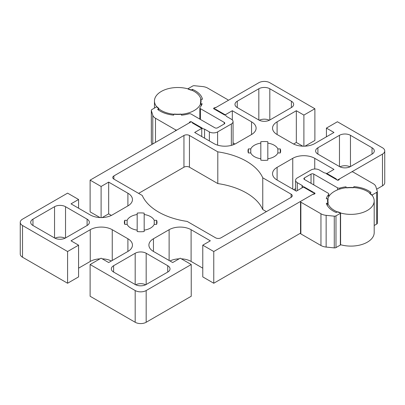 <?xml version="1.0" encoding="UTF-8"?>
<svg xmlns="http://www.w3.org/2000/svg" width="405" height="405" viewBox="0 0 405 405"><rect width="100%" height="100%" fill="white"/><g stroke="black" fill="none" stroke-linecap="round" stroke-linejoin="round"><path stroke-width="0.61" d="M302.778 146.175L296.333 142.459L296.333 110.727L303.892 115.091L314.882 108.748L314.882 140.474L305.021 146.165M303.892 146.195L303.892 115.091M296.333 142.459L293.615 144.023M326.42 136.824L326.42 128.101L333.978 132.46L314.741 143.567A15.542 8.976 180 0 1 292.759 143.567L277.101 134.526A15.542 8.976 180 0 1 272.545 128.177A15.542 8.976 180 0 1 277.101 121.834L296.333 110.727M376.645 189.206L382.472 185.844A7.771 4.485 180 0 0 384.75 182.67L384.75 150.944A7.771 4.485 180 0 0 382.472 147.769L337.411 121.753L326.42 128.101M295.589 188.755A15.542 8.976 0 0 0 293.615 189.591M300.864 232.961L213.764 283.247L202.773 276.899L202.773 245.172L213.764 251.52L213.764 283.247M202.773 268.176L191.099 261.433A15.542 8.976 0 0 0 181.379 258.835M179.131 258.825A15.542 8.976 0 0 0 169.973 260.977M153.454 251.439L153.454 238.748A15.542 8.976 180 0 0 148.903 245.096A15.542 8.976 180 0 0 153.454 251.439L172.687 262.541L180.245 258.182L191.236 264.526L191.236 296.252L146.175 322.269A7.771 4.485 180 0 1 135.184 322.269L90.118 296.252L90.118 264.526L101.108 258.182L108.667 262.541L127.899 251.439L127.899 238.748A15.542 8.976 180 0 1 132.455 245.096A15.542 8.976 180 0 1 127.899 251.439M111.385 260.977A15.542 8.976 0 0 0 102.222 258.825M99.979 258.835A15.542 8.976 0 0 0 90.259 261.433L78.58 268.176M67.589 283.247L67.589 251.52L78.58 245.172L78.58 276.899L67.589 283.247L22.528 257.231A7.771 4.485 180 0 1 20.25 254.056L20.25 222.33A7.771 4.485 180 0 1 22.528 219.156L67.589 193.139L78.58 199.488L78.58 208.21M111.385 215.409L108.667 213.845L102.222 217.561M99.979 217.551L90.118 211.861L90.118 180.134L101.108 186.477L108.667 182.113L127.899 193.22A15.542 8.976 180 0 1 132.455 199.564A15.542 8.976 180 0 1 127.899 205.912L112.241 214.954A15.542 8.976 180 0 1 90.259 214.954L71.022 203.847L78.58 199.488M235.027 144.023L233.057 142.889M145.724 284.755A7.771 4.485 0 0 0 135.629 284.755M65.084 238.196A7.771 4.485 0 0 0 54.984 238.196M269.371 120.245A7.771 4.485 0 0 0 259.276 120.245M350.016 166.804A7.771 4.485 0 0 0 339.916 166.804M266.384 211.623L262.759 209.532A62.173 35.893 0 0 0 217.799 183.571L189.449 167.204A3.888 2.243 0 0 0 183.951 167.204L138.616 193.377M314.882 193.732L314.882 193.139L303.892 186.796L296.333 191.155L277.101 180.053A15.542 8.976 180 0 1 272.545 173.71A15.542 8.976 180 0 1 277.101 167.361L292.759 158.32A15.542 8.976 180 0 1 314.741 158.32L333.978 169.422L326.42 173.785L337.411 180.149M314.882 193.139L213.764 251.52M153.454 238.748L169.118 229.706A15.542 8.976 180 0 1 191.099 229.706L210.332 240.813L202.773 245.172M191.236 264.526L146.175 290.542A7.771 4.485 180 0 1 135.184 290.542L90.118 264.526M78.58 245.172L71.022 240.813L90.259 229.706A15.542 8.976 180 0 1 112.241 229.706L127.899 238.748M67.589 251.52L22.528 225.504A7.771 4.485 180 0 1 20.25 222.33M108.667 213.845L108.667 182.113M101.108 217.581L101.108 186.477M90.118 180.134L191.236 121.753L202.227 128.101L194.668 132.46L213.901 143.567A15.542 8.976 180 0 0 235.882 143.567L251.545 134.526L251.545 121.834A15.542 8.976 180 0 1 256.097 128.177A15.542 8.976 180 0 1 251.545 134.526M213.764 108.783L224.755 115.091L232.313 110.727L251.545 121.834M232.313 119.951L232.313 110.727M213.764 108.748L258.825 82.731A7.771 4.485 180 0 1 269.816 82.731L314.882 108.748M384.75 150.944A7.771 4.485 180 0 1 382.472 154.118L337.411 180.134M146.175 253.262A7.771 4.485 0 0 0 135.184 253.262L113.613 265.715A7.771 4.485 0 0 0 111.334 268.89A7.771 4.485 0 0 0 113.613 272.064L135.184 284.512A7.771 4.485 0 0 0 146.175 284.512L167.741 272.064A7.771 4.485 0 0 0 170.019 268.89A7.771 4.485 0 0 0 167.741 265.715L146.175 253.262L146.175 284.512M54.538 237.953A7.771 4.485 0 0 0 65.529 237.953L87.095 225.504A7.771 4.485 0 0 0 89.373 222.33A7.771 4.485 0 0 0 87.095 219.156L65.529 206.702A7.771 4.485 0 0 0 54.538 206.702L32.967 219.156A7.771 4.485 0 0 0 30.689 222.33A7.771 4.485 0 0 0 32.967 225.504L54.538 237.953L54.538 206.702M258.825 120.007A7.771 4.485 0 0 0 269.816 120.007L291.387 107.558A7.771 4.485 0 0 0 293.666 104.384A7.771 4.485 0 0 0 291.387 101.209L269.816 88.756A7.771 4.485 0 0 0 258.825 88.756L237.259 101.209A7.771 4.485 0 0 0 234.981 104.384A7.771 4.485 0 0 0 237.259 107.558L258.825 120.007L258.825 88.756M350.462 135.316A7.771 4.485 0 0 0 339.471 135.316L317.905 147.769A7.771 4.485 0 0 0 315.627 150.944A7.771 4.485 0 0 0 317.905 154.118L339.471 166.566A7.771 4.485 0 0 0 350.462 166.566L372.033 154.118A7.771 4.485 0 0 0 374.311 150.944A7.771 4.485 0 0 0 372.033 147.769L350.462 135.316L350.462 166.566M113.886 175.927A3.888 2.243 0 0 0 112.747 177.517A3.888 2.243 0 0 0 113.886 179.101L142.241 195.468A62.173 35.893 0 0 0 187.201 221.429L215.551 237.796A3.888 2.243 0 0 0 221.049 237.796L291.114 197.346A3.888 2.243 0 0 0 292.253 195.757A3.888 2.243 0 0 0 291.114 194.172L262.759 177.8A62.173 35.893 0 0 0 217.799 151.845L189.449 135.478A3.888 2.243 0 0 0 183.951 135.478L113.886 175.927L113.886 179.101M267.821 141.74L267.821 143.122A13.988 8.075 180 0 1 277.865 148.924L280.265 148.924A16.322 9.421 180 0 1 280.645 150.944A16.322 9.421 180 0 1 280.265 152.963L277.865 152.963A13.988 8.075 180 0 1 267.821 158.765L267.821 160.147A16.322 9.421 180 0 1 260.825 160.147L260.825 158.765A13.988 8.075 180 0 1 250.776 152.963L248.381 152.963A16.322 9.421 180 0 1 248.002 150.944A16.322 9.421 180 0 1 248.381 148.924L250.776 148.924A13.988 8.075 180 0 1 260.825 143.122L260.825 141.74A16.322 9.421 180 0 1 267.821 141.74M144.175 213.126L144.175 214.508A13.988 8.075 180 0 1 154.224 220.31L156.619 220.31A16.322 9.421 180 0 1 156.998 222.33A16.322 9.421 180 0 1 156.619 224.35L154.224 224.35A13.988 8.075 180 0 1 144.175 230.151L144.175 231.533A16.322 9.421 180 0 1 137.179 231.533L137.179 230.151A13.988 8.075 180 0 1 127.135 224.35L124.735 224.35A16.322 9.421 180 0 1 124.355 222.33A16.322 9.421 180 0 1 124.735 220.31L127.135 220.31A13.988 8.075 180 0 1 137.179 214.508L137.179 213.126A16.322 9.421 180 0 1 144.175 213.126M124.735 224.35L124.735 220.31M127.135 224.35L127.135 220.31M137.179 230.151L137.179 214.508L137.179 230.151M144.175 230.151L144.175 214.508M154.224 224.35L154.224 220.31M156.619 224.35L156.619 220.31M248.381 152.963L248.381 148.924M250.776 152.963L250.776 148.924M260.825 158.765L260.825 143.122L260.825 158.765M267.821 158.765L267.821 143.122M277.865 152.963L277.865 148.924M280.265 152.963L280.265 148.924M262.759 209.532L262.759 177.8M217.799 183.571L217.799 151.845M201.103 105.938L201.103 103.731A0.78 0.451 180 0 1 200.359 103.28A0.78 0.451 180 0 1 200.369 103.209A22.928 13.238 180 0 0 200.698 100.972A22.928 13.238 180 0 0 200.596 99.736A0.78 0.451 180 0 1 200.591 99.696A0.78 0.451 180 0 1 201.401 99.245L202.465 99.271A24.867 14.357 180 0 0 192.39 89.358L190.998 90.163A22.928 13.238 180 0 0 188.477 89.267A0.78 0.451 180 0 1 188.062 88.872A0.78 0.451 180 0 1 188.29 88.553L192.659 86.032A1.944 1.124 180 0 1 194.37 85.718L202.505 86.549A9.715 5.609 180 0 1 207.689 88.103L227.777 99.706A1.164 0.673 180 0 1 228.121 100.182A1.164 0.673 180 0 1 227.777 100.658L215.981 107.467L214.361 107.846L214.361 108.403M201.103 103.731L202.171 103.756A24.867 14.357 180 0 1 200.045 107.36A1.944 1.124 0 0 0 199.842 107.857A1.944 1.124 0 0 0 200.409 108.651L224.208 122.386A1.944 1.124 180 0 1 224.775 123.181A1.944 1.124 180 0 1 224.208 123.976L217.612 127.783A1.944 1.124 180 0 1 214.863 127.783L191.069 114.043A1.944 1.124 0 0 0 188.831 113.83A24.867 14.357 180 0 1 181.465 115.172L181.475 114.554A0.78 0.451 180 0 0 180.6 114.109A22.928 13.238 180 0 1 174.59 114.078A0.78 0.451 180 0 0 173.704 114.524L173.694 115.136A24.867 14.357 180 0 1 157.656 109.416L158.588 108.874L158.588 110.109M151.318 110.362L151.318 142.089A1.944 1.124 0 0 0 151.348 142.287L151.348 110.56A1.944 1.124 180 0 1 151.318 110.362A1.944 1.124 180 0 1 151.89 109.568L156.259 107.047A0.78 0.451 180 0 1 157.499 107.153A22.928 13.238 180 0 0 158.689 108.307A0.78 0.451 180 0 1 158.816 108.555A0.78 0.451 180 0 1 158.588 108.874M151.348 110.56L152.786 115.253L152.786 143.952M155.48 142.398L155.48 118.245A9.715 5.609 180 0 1 152.786 115.253M155.48 118.245L175.573 129.843L175.573 130.795M214.361 107.846A1.164 0.673 180 0 0 213.632 108.469A1.164 0.673 180 0 0 214.361 109.092L215.981 109.472L225.236 114.812L226.557 116.448L231.351 119.217A5.827 3.367 0 0 1 233.057 121.596A5.827 3.367 0 0 1 231.351 123.976L217.612 131.909A5.827 3.367 0 0 1 209.37 131.909L204.576 129.139L201.746 128.375L192.491 123.034L191.833 122.102A1.164 0.673 180 0 0 190.755 121.677A1.164 0.673 180 0 0 189.672 122.097L189.019 123.034L177.223 129.843A1.164 0.673 180 0 1 175.573 129.843M151.348 142.287L151.996 144.408M192.39 89.358L192.39 90.487M201.746 128.375L201.746 136.546M204.576 129.139L204.576 138.181M351.424 172.044A1.164 0.673 180 0 1 353.074 172.044L373.162 183.642A9.715 5.609 180 0 1 375.86 186.634L377.293 191.327A1.944 1.124 180 0 1 377.323 191.524A1.944 1.124 180 0 1 376.756 192.319L372.387 194.84A0.78 0.451 180 0 1 371.147 194.734A22.928 13.238 0 0 0 369.598 193.276L370.99 192.471A24.867 14.357 0 0 0 353.823 186.654L353.864 187.272A0.78 0.451 180 0 1 353.864 187.287A0.78 0.451 180 0 1 353.013 187.733A22.928 13.238 0 0 0 347.004 187.869A0.78 0.451 180 0 1 346.098 187.444L346.057 186.827A24.867 14.357 0 0 0 339.815 188.052A1.944 1.124 180 0 1 337.578 187.844L313.784 174.104A1.944 1.124 0 0 0 311.035 174.104L304.438 177.911A1.944 1.124 0 0 0 303.871 178.706A1.944 1.124 0 0 0 304.438 179.496L328.232 193.236A1.944 1.124 180 0 1 328.804 194.03A1.944 1.124 180 0 1 328.602 194.527A24.867 14.357 0 0 0 326.283 198.779L327.346 198.774A0.78 0.451 180 0 1 328.131 199.225A0.78 0.451 180 0 1 328.126 199.28A22.928 13.238 0 0 0 327.949 200.915A22.928 13.238 0 0 0 328.171 202.753A0.78 0.451 180 0 1 328.177 202.814A0.78 0.451 180 0 1 327.407 203.259L326.344 203.264A24.867 14.357 0 0 0 336.251 212.529L337.188 211.987A0.78 0.451 180 0 1 338.17 211.931A22.928 13.238 0 0 0 340.17 212.62A0.78 0.451 180 0 1 340.585 213.015A0.78 0.451 180 0 1 340.357 213.334L335.983 215.855A1.944 1.124 180 0 1 334.272 216.169L326.141 215.339A9.715 5.609 180 0 1 320.957 213.784L300.864 202.181A1.164 0.673 180 0 1 300.525 201.705A1.164 0.673 180 0 1 300.864 201.229L312.665 194.42L314.285 194.041A1.164 0.673 0 0 0 315.014 193.418A1.164 0.673 0 0 0 314.285 192.795L312.665 192.415L303.411 187.075L302.089 185.439L297.295 182.67A5.827 3.367 180 0 1 295.589 180.291A5.827 3.367 180 0 1 297.295 177.911L311.035 169.978A5.827 3.367 180 0 1 319.277 169.978L324.071 172.748L326.901 173.507L336.155 178.853L336.813 179.79A1.164 0.673 0 0 0 337.892 180.21A1.164 0.673 0 0 0 338.975 179.79L339.628 178.853L351.424 172.044M376.756 192.319L376.756 224.046A1.944 1.124 0 0 0 377.323 223.251L377.323 191.524M376.756 224.046L374.19 225.524M340.357 213.334L340.357 245.06A0.78 0.451 0 0 0 340.585 244.742L340.585 213.015M340.357 245.06L335.983 247.582L335.983 215.855M334.272 216.169L334.272 247.895A1.944 1.124 0 0 0 335.983 247.582M334.272 247.895L326.141 247.065L326.141 215.339M320.957 213.784L320.957 245.511A9.715 5.609 0 0 0 326.141 247.065M320.957 245.511L300.864 233.913L300.864 202.181M300.525 201.705L300.525 233.437A1.164 0.673 0 0 0 300.864 233.913M346.057 187.743L346.057 186.827M302.089 187.834L302.089 185.439M161.286 110.489A23.313 13.461 0 0 0 186.695 113.41A23.313 13.461 0 0 0 201.088 100.972A23.313 13.461 0 0 0 177.77 87.51A23.313 13.461 0 0 0 154.457 100.972A23.313 13.461 0 0 0 161.286 110.489M334.388 210.433A23.313 13.461 180 0 1 327.559 200.915A23.313 13.461 180 0 1 350.877 187.454A23.313 13.461 180 0 1 374.19 200.915A23.313 13.461 180 0 1 359.797 213.349A23.313 13.461 180 0 1 334.388 210.433M374.19 200.915L374.19 232.642A23.313 13.461 180 0 1 340.585 244.721M277.101 134.526L277.101 121.834M314.741 169.001L314.741 158.32M292.759 189.094L292.759 158.32M277.101 180.053L277.101 167.361M191.099 261.433L191.099 229.706M169.118 260.481L169.118 229.706M146.175 322.269L146.175 290.542M112.241 260.481L112.241 229.706M90.259 261.433L90.259 229.706M22.528 257.231L22.528 225.504M127.899 205.912L127.899 193.22M291.114 197.346L291.114 194.172M189.449 167.204L189.449 135.478M183.951 167.204L183.951 135.478M372.033 154.118L372.033 147.769M269.816 120.007L269.816 88.756M237.259 107.558L237.259 101.209M65.529 237.953L65.529 206.702M32.967 225.504L32.967 219.156M167.741 272.064L167.741 265.715M382.472 185.844L382.472 154.118M135.184 322.269L135.184 290.542M339.471 166.566L339.471 135.316M317.905 154.118L317.905 147.769M291.387 107.558L291.387 101.209M87.095 225.504L87.095 219.156M135.184 284.512L135.184 253.262M113.613 272.064L113.613 265.715M231.351 123.976L231.351 145.385M200.409 108.651L200.409 119.44M224.208 122.386L224.208 123.976M189.672 122.097L189.672 122.654M209.37 131.909L209.37 140.95M217.612 131.909L217.612 145.147M327.407 203.259L327.407 205.664M346.098 187.444L346.098 187.738M372.387 195.721L372.387 194.84M339.815 189.064L339.815 188.052M337.578 189.859L337.578 187.844M313.784 184.893L313.784 174.104M311.035 183.303L311.035 174.104M304.438 179.496L304.438 177.911M328.602 196.936L328.602 194.527M297.295 190.603L297.295 182.67M228.121 100.182L228.121 100.46M233.057 121.596L233.057 144.858M199.842 107.857L199.842 119.111M328.804 196.577L328.804 194.03M295.589 190.725L295.589 180.291M154.457 100.972L154.457 108.089"/></g></svg>
